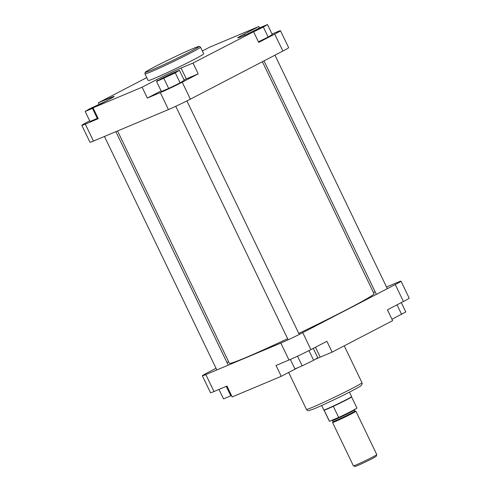 <?xml version="1.0" encoding="UTF-8"?>
<svg xmlns="http://www.w3.org/2000/svg" width="491" height="491" viewBox="0 0 491 491"><rect width="100%" height="100%" fill="white"/><g stroke="black" fill="none" stroke-linecap="round" stroke-linejoin="round"><path stroke-width="0.74" d="M298.786 333.407A80.272 3.192 -25.7 0 0 334.555 315.842A80.272 3.192 -25.7 0 0 374.019 293.667L262.384 61.706M117.545 130.956L229.358 363.285A80.272 3.192 -25.7 0 0 287.628 338.704M250.478 32.842L258.536 28.687L261.691 27.428L259.604 28.638L192.994 63.038L181.075 68.04A19.143 0.761 -25.7 0 0 156.813 79.573L142.114 87.214L93.044 107.824L107.744 100.182A19.143 0.761 -25.7 0 0 114.127 96.445A19.143 0.761 -25.7 0 0 110.279 97.783L98.36 102.785L146.76 77.615M93.069 107.817L90.988 108.615L93.063 107.388L101.631 103.362M171.555 74.423L162.386 78.628L170.487 74.472L173.642 73.208L171.555 74.423M154.364 78.394A30.81 1.221 -25.7 0 0 185.463 63.879A30.81 1.221 -25.7 0 0 203.697 53.814L200.488 47.142A30.81 1.221 154.3 0 1 182.253 57.208A30.81 1.221 154.3 0 1 151.154 71.723A30.81 1.221 154.3 0 1 144.962 73.871L148.172 80.542A30.81 1.221 -25.7 0 0 154.364 78.394M89.7 120.841L87.582 121.94A17.289 0.687 -25.7 0 0 81.819 125.315A17.289 0.687 -25.7 0 0 85.293 124.113L98.261 118.669L93.044 107.824M105.129 101.545L89.325 108.959L85.189 111.475L90.006 121.48L97.979 118.086M161.109 90.89L147.331 98.059L160.299 92.609A17.289 0.687 -25.7 0 0 182.216 82.193L198.211 73.877L186.292 78.885A19.143 0.761 -25.7 0 0 184.015 79.861M156.586 81.488L161.404 91.492L168.689 88.435L180.111 82.856L184.248 80.34L179.43 70.336L172.145 73.392L160.723 78.971L156.586 81.488L175.293 72.852L179.43 70.336M202.341 50.996L209.755 47.136L258.825 26.532L244.125 34.174A19.143 0.761 -25.7 0 0 237.742 37.911A19.143 0.761 -25.7 0 0 241.59 36.573L253.509 31.571L258.726 42.41L274.721 34.094A17.289 0.687 -25.7 0 0 280.484 30.718A17.289 0.687 -25.7 0 0 277.01 31.921L272.032 34.014M258.438 41.815L268.16 37.071L272.296 34.554L267.478 24.55L260.193 27.613L246.783 34.395M182.216 82.193L190.379 99.151A17.289 0.687 154.3 0 1 168.462 109.567L93.456 141.07A17.289 0.687 154.3 0 1 89.982 142.273L81.819 125.315M280.484 30.718L288.647 47.676A17.289 0.687 154.3 0 1 282.877 51.052L274.721 34.094M190.379 99.151L282.877 51.052M259.506 27.95L258.825 26.532M99.047 104.215L98.36 102.785M198.211 73.877L192.994 63.038M147.331 98.059L142.114 87.214M253.626 31.811L263.342 27.066L267.478 24.55M263.342 27.066L268.16 37.071M163.871 78.425L168.689 88.435M175.293 72.852L180.111 82.856M85.189 111.475L93.167 108.075M92.474 108.413L97.292 118.423M216.04 368.281L208.123 372.399A17.289 0.687 -25.7 0 0 202.353 375.775A17.289 0.687 -25.7 0 0 205.833 374.572L280.84 343.068A17.289 0.687 -25.7 0 0 302.757 332.653L395.255 284.553A17.289 0.687 -25.7 0 0 401.018 281.177L409.181 298.135A17.289 0.687 154.3 0 1 403.418 301.511L387.424 309.827L392.64 320.666L332.125 352.133L326.908 341.294L310.913 349.61A17.289 0.687 154.3 0 1 288.996 360.026L276.028 365.47L281.245 376.315L295.944 368.673A19.143 0.761 154.3 0 1 297.933 367.649M281.245 376.315L232.175 396.924L226.959 386.079L213.99 391.53A17.289 0.687 154.3 0 1 210.516 392.732L202.353 375.775M401.018 281.177A17.289 0.687 -25.7 0 0 397.544 282.38L386.54 287.002M227.002 362.585L228.616 361.744M373.455 292.501L375.136 291.795M315.081 359.394A19.143 0.761 154.3 0 1 320.212 357.141L332.125 352.133M401.3 302.609L405.812 311.981L391.953 319.236M401.675 314.492L397.023 304.831M231.494 395.507L223.522 398.901L218.968 389.437M230.807 395.844L226.253 386.38M313.252 348.395L317.763 357.761L313.626 360.277L302.198 365.856L294.913 368.913L290.359 359.443M302.198 365.856L297.546 356.184M313.626 360.277L308.968 350.611M376.787 454.635L376.204 456.28A11.735 0.466 154.3 0 1 372.295 458.551A11.735 0.466 154.3 0 1 361.37 463.872A11.735 0.466 154.3 0 1 355.079 466.45L353.434 465.873A12.969 0.516 -25.7 0 0 353.434 465.873A12.969 0.516 -25.7 0 0 360.388 463.025A12.969 0.516 -25.7 0 0 372.46 457.146A12.969 0.516 -25.7 0 0 376.787 454.635A12.969 0.516 -25.7 0 0 376.787 454.617L355.914 411.249A12.969 0.516 -25.7 0 0 355.367 411.354M324.048 410.169A15.282 0.608 -25.7 0 0 324.14 410.181L329.492 421.296A15.282 0.608 -25.7 0 1 329.387 421.278L324.042 410.163A15.282 0.608 -25.7 0 0 324.048 410.169L323.796 409.997A15.436 0.614 -25.7 0 0 323.796 409.997A15.436 0.614 -25.7 0 0 331.971 406.658A15.436 0.614 -25.7 0 0 346.456 399.606A15.436 0.614 -25.7 0 0 351.605 396.611A15.436 0.614 -25.7 0 0 351.605 396.593L349.463 392.143M324.14 410.181A15.282 0.608 -25.7 0 0 333.321 406.321A15.282 0.608 -25.7 0 0 346.486 399.889A15.282 0.608 -25.7 0 0 351.581 396.918A15.282 0.608 -25.7 0 0 351.581 396.906L351.605 396.611M332.966 422.131A12.969 0.516 -25.7 0 0 332.548 422.499A12.969 0.516 -25.7 0 0 339.306 419.756A12.969 0.516 -25.7 0 0 351.593 413.784A12.969 0.516 -25.7 0 0 355.914 411.249M329.492 421.296L338.673 417.442L333.321 406.321M338.673 417.442A15.282 0.608 -25.7 0 0 356.932 408.021L351.581 396.912M151.486 70.164A29.577 1.172 -25.7 0 0 188.974 52.341A29.577 1.172 -25.7 0 0 192.895 48.627A29.577 1.172 -25.7 0 0 155.401 66.445A29.577 1.172 -25.7 0 0 151.486 70.164M85.293 124.113L93.456 141.07M168.462 109.567L160.299 92.609M244.659 35.284L244.125 34.174M186.292 78.885L181.075 68.04M157.47 80.947L156.813 79.573M110.684 98.623L110.279 97.783M351.685 388.682A30.81 1.221 -25.7 0 0 361.959 382.661L362.168 383.833L361.37 385.386C360.873 385.871 360.173 386.515 351.458 391.112C340.11 397.041 320.967 406.082 313.233 409.163L308.661 410.648C307.967 410.869 307.225 410.445 306.433 409.39A30.81 1.221 -25.7 0 0 322.489 402.878A30.81 1.221 -25.7 0 0 351.685 388.682M403.418 301.511L395.255 284.553M288.996 360.026L280.84 343.068M302.757 332.653L310.913 349.61M205.833 374.572L213.99 391.53M315.449 347.254L320.212 357.141M352.912 412.33A12.815 0.509 154.3 0 1 351.501 413.821A12.815 0.509 154.3 0 1 338.195 420.253A12.815 0.509 154.3 0 1 332.941 422.18M350.887 413.41A12.195 0.485 -25.7 0 0 354.95 411.028L354.416 409.917A12.195 0.485 154.3 0 1 350.353 412.299A12.195 0.485 154.3 0 1 338.796 417.921A12.195 0.485 154.3 0 1 332.438 420.492L332.972 421.603A12.195 0.485 -25.7 0 0 339.33 419.032A12.195 0.485 -25.7 0 0 350.887 413.41M274.96 55.17L387.338 288.671M263.998 60.872L376.376 294.367M200.488 47.142L199.432 46.412C197.965 46.897 202.163 44.982 192.951 48.603C182.449 52.96 158.802 64.382 149.792 69.44C143.924 72.791 145.71 72.091 145.078 72.539L144.962 73.871M344.24 345.836L361.959 382.661M288.659 372.46L306.433 409.39M355.478 411.36L354.95 411.028M354.49 409.298L354.416 409.917M323.784 409.985L321.642 405.529M353.416 465.861L332.548 422.499M331.91 420.167L332.438 420.492M332.904 422.223L332.972 421.603M115.864 131.662L228.241 365.163M104.46 136.449L216.838 369.95M186.899 100.925L299.277 334.426M175.778 106.295L288.156 339.797"/></g></svg>
